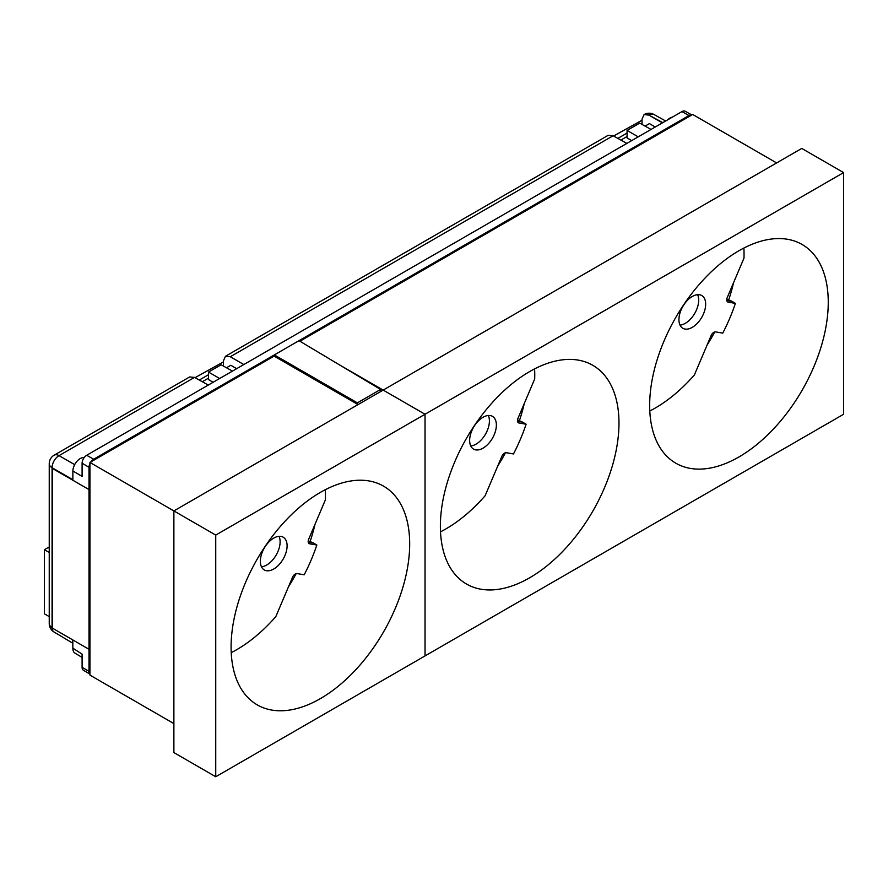 <?xml version="1.0" encoding="UTF-8"?>
<svg xmlns="http://www.w3.org/2000/svg" width="888" height="888" viewBox="0 0 888 888"><rect width="100%" height="100%" fill="white"/><g stroke="black" fill="none" stroke-linecap="round" stroke-linejoin="round"><path stroke-width="1.33" d="M89.011 649.283L52.27 628.071L52.27 468.353L89.011 489.566L89.011 671.361A6.582 3.796 -60 0 0 89.943 674.048M89.943 674.114L83.417 670.262A6.494 3.752 -60 0 1 82.096 667.299L82.096 654.134L72.872 648.185L72.772 639.904M662.404 122.888L648.884 115.085L644.055 114.608L642.035 119.114L642.035 124.42M89.943 463.525A6.582 3.796 120 0 0 89.011 467.288L89.011 489.566L52.27 468.353M74.67 464.646L59.041 455.633A9.868 5.694 -120 0 0 54.168 455.178L189.621 376.967L194.539 377.4L59.041 455.633A9.868 5.794 -60 0 0 52.07 467.71A9.868 5.694 180 0 1 49.24 463.714L49.24 623.543A9.868 5.694 180 0 0 52.07 627.527L52.07 467.71L72.872 479.72L72.872 470.973L82.096 476.39L82.096 463.225L89.011 467.288M213.098 382.295L208.502 379.553L208.502 372.072L221.123 364.779L232.478 371.106M631.668 140.637L627.072 137.884L627.072 130.414L639.693 123.121L651.048 129.448M691.808 114.963L685.214 111.244A6.494 3.752 120 0 0 681.984 111.577L86.68 455.278A6.494 3.752 120 0 0 82.096 463.225M638.217 136.852L627.072 130.414M243.834 364.546L230.314 356.743L225.485 356.266L608.191 135.309L613.109 135.742L626.861 143.412M219.647 378.51L208.502 372.072M194.539 377.4L208.292 385.07M380.597 391.586L380.597 389.455L357.376 402.863L274.348 354.911L93.662 459.229A6.582 3.796 120 0 0 90.865 461.915M274.348 356.255L274.348 354.911L688.966 115.54A6.582 3.796 120 0 1 691.752 115.007M380.597 389.455L298.99 340.681M357.376 402.863L357.376 404.195M667.565 119.913A10.323 5.961 -60 0 1 672.227 117.216M84.127 457.653A10.323 5.961 120 0 0 76.779 461.516A10.323 5.961 120 0 0 72.872 470.973M82.096 657.375L74.981 653.168A10.323 5.961 -60 0 1 72.872 648.185M655.244 127.028L649.405 123.599L645.065 126.107M236.674 368.687L230.836 365.257L226.484 367.765M225.485 356.266L223.465 360.772L223.465 366.078M613.597 136.008L642.035 120.224M49.24 552.48L44.4 549.694L44.4 613.819L49.24 616.616M44.4 549.694L48.119 547.541L49.24 548.185M195.027 377.678L223.465 361.882M202.309 381.729L208.502 378.155M620.879 140.071L627.072 136.497M288.434 586.89A126.285 72.905 120 0 0 296.181 573.604M310.223 541.214A126.285 72.905 120 0 0 315.029 524.253M215.74 776.756L173.882 752.58L173.882 510.922L383.172 390.087L425.03 414.263L425.03 655.921L215.74 776.756L215.74 535.087L843.6 172.594L843.6 414.263L425.03 655.921L425.03 414.263L383.172 390.087L801.742 148.429L843.6 172.594M173.882 723.587L89.943 675.124L89.943 462.459L215.74 535.087M231.091 647.063A126.285 72.905 120 0 0 257.243 704.872A126.285 72.905 120 0 0 383.527 631.956A126.285 72.905 120 0 0 383.527 486.136A126.285 72.905 120 0 0 286.214 519.968A126.285 72.905 120 0 0 231.091 647.063M89.943 462.459L274.115 356.121L358.053 404.595M231.224 652.658A125.585 72.505 120 0 0 275.824 616.605L292.507 577.3A4.651 2.686 -60 0 1 297.058 573.559L304.196 574.791A125.585 72.505 120 0 0 316.827 545.032L309.69 543.8A4.651 2.686 -60 0 1 309.135 543.6A4.651 2.686 -60 0 1 308.724 539.116L325.408 499.8A125.585 72.505 120 0 0 325.308 489.71M262.515 551.626A18.914 10.922 120 0 0 264.269 569.941A18.914 10.922 120 0 0 283.183 559.029A18.914 10.922 120 0 0 283.183 537.185A18.914 10.922 120 0 0 262.515 551.626M261.449 566.777A18.914 10.922 120 0 0 276.201 555A18.914 10.922 120 0 0 279.021 536.33M308.236 542.102L313.375 542.99L316.827 545.032M308.247 540.736L313.375 542.99M497.724 466.067A126.285 72.905 120 0 0 505.461 452.769M519.502 420.39A126.285 72.905 120 0 0 524.32 403.418M299.911 341.236L692.684 114.463L776.634 162.937M707.003 345.232A126.285 72.905 120 0 0 714.751 331.946M728.793 299.556A126.285 72.905 120 0 0 733.599 282.595M440.381 526.229A126.285 72.905 120 0 0 466.533 584.038A126.285 72.905 120 0 0 592.818 511.133A126.285 72.905 120 0 0 592.818 365.312A126.285 72.905 120 0 0 495.504 399.145A126.285 72.905 120 0 0 440.381 526.229M649.661 405.394A126.285 72.905 120 0 0 675.812 463.203A126.285 72.905 120 0 0 802.097 390.298A126.285 72.905 120 0 0 802.097 244.478A126.285 72.905 120 0 0 704.783 278.31A126.285 72.905 120 0 0 649.661 405.394M338.617 364.369L383.172 390.087M440.515 531.834A125.585 72.505 120 0 0 485.103 495.77L501.798 456.465A4.651 2.686 -60 0 1 506.338 452.725L513.475 453.957A125.585 72.505 120 0 0 526.107 424.209L518.969 422.977A4.651 2.686 -60 0 1 518.426 422.777A4.651 2.686 -60 0 1 518.004 418.281L534.698 378.976A125.585 72.505 120 0 0 534.587 368.886M471.794 430.802A18.914 10.922 120 0 0 473.559 449.106A18.914 10.922 120 0 0 492.463 438.195A18.914 10.922 120 0 0 492.463 416.361A18.914 10.922 120 0 0 471.794 430.802M470.74 445.943A18.914 10.922 120 0 0 485.492 434.165A18.914 10.922 120 0 0 488.311 415.495M517.526 421.267L522.655 422.155L526.107 424.209M517.538 419.902L522.655 422.155M649.794 411A125.585 72.505 120 0 0 694.394 374.947L711.077 335.642A4.651 2.686 -60 0 1 715.628 331.901L722.765 333.133A125.585 72.505 120 0 0 735.397 303.374L728.26 302.142A4.651 2.686 -60 0 1 727.705 301.942A4.651 2.686 -60 0 1 727.294 297.447L743.978 258.142A125.585 72.505 120 0 0 743.878 248.052M681.085 309.968A18.914 10.922 120 0 0 682.839 328.283A18.914 10.922 120 0 0 701.753 317.36A18.914 10.922 120 0 0 701.753 295.526A18.914 10.922 120 0 0 681.085 309.968M680.019 325.108A18.914 10.922 120 0 0 694.771 313.342A18.914 10.922 120 0 0 697.602 294.672M726.806 300.444L731.945 301.321L735.397 303.374M726.817 299.067L731.945 301.321M82.096 667.299L89.011 671.361M627.072 133.067L617.859 138.384M208.502 374.725L199.278 380.042M49.24 623.543A9.868 9.868 0 0 0 54.046 632.012A9.868 5.694 120.9 0 1 52.07 627.527L52.27 627.65M662.803 122.655L648.884 115.085M613.109 135.742L230.314 356.743M86.68 455.278L93.662 459.229M681.984 111.577L688.966 115.54M653.912 114.463A9.868 9.868 0 0 0 644.166 114.541A9.868 5.694 -120 0 1 649.039 114.996A9.868 5.694 -60.9 0 1 653.912 114.463L665.656 121.012M308.702 543.223L309.69 543.8M517.981 422.388L518.969 422.977M727.272 301.554L728.26 302.142M54.168 455.178A9.868 9.868 0 0 0 49.24 463.714M72.872 643.267L54.046 632.012"/></g></svg>
